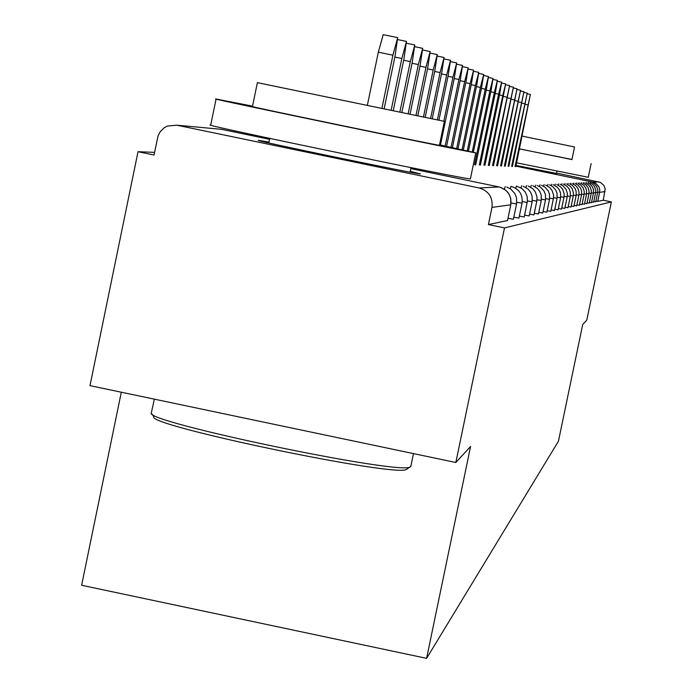 <?xml version="1.0" encoding="UTF-8"?>
<svg xmlns="http://www.w3.org/2000/svg" width="693" height="693" viewBox="0 0 693 693"><rect width="100%" height="100%" fill="white"/><g stroke="black" fill="none" stroke-linecap="round" stroke-linejoin="round"><path stroke-width="1.04" d="M516.068 165.428L556.47 173.423M268.971 142.082L258.506 140.324C248.657 139.44 419.118 174.801 420.452 173.908L410.213 171.301M121.301 392.221L81.627 585.264L426.611 658.35L558.445 441.207L582.709 324.541L586.789 320.105L611.373 201.906L504.495 227.91L455.838 462.5L89.986 385.637L138.02 151.706L154.002 155.033L158.125 135.715L160.23 131.687L164.267 127.711L167.264 126.083L176.793 125.182L479.235 187.985L499.099 186.954L410.767 168.616M154.539 152.382L138.02 151.706M507.527 220.521L510.793 204.764L507.527 220.521L488.418 224.567L504.495 227.91M499.116 186.954L499.099 186.954C507.856 189.7 511.755 195.643 510.793 204.781L491.978 207.406L488.418 224.567M491.978 207.406C493.026 197.453 488.782 190.973 479.235 187.985M556.548 173.077L600.407 182.38L603.889 185.369L605.171 188.817L603.274 200.225L611.373 201.906M426.611 658.35L470.573 446.474L455.838 462.5M603.274 200.225L597.738 201.403L595.876 201.065M595.677 192.264L597.626 192.628L595.711 201.828L593.78 201.481M593.537 192.541L595.564 192.914L593.615 202.278L591.623 201.914M591.337 192.827L593.425 193.217L591.45 202.737L589.379 202.365M589.05 193.122L591.216 193.529L589.206 203.214L587.066 202.824M586.685 193.425L588.929 193.849L586.876 203.699L584.658 203.3M584.225 193.745L586.555 194.179L584.468 204.21L582.172 203.794M581.678 194.075L584.095 194.525L581.973 204.738L579.582 204.314M579.036 194.412L581.548 194.88L579.383 205.293L576.905 204.842M576.281 194.768L578.898 195.253L576.689 205.864L574.116 205.397M573.899 206.445L571.214 205.977M570.452 195.513L573.284 196.032L570.989 207.068L568.199 206.575M567.359 195.911L570.304 196.448L567.965 207.709L565.055 207.19M564.128 196.318L567.195 196.89L564.812 208.376L561.78 207.839M561.529 209.069L558.367 208.515M557.241 197.193L560.585 197.808L558.099 209.806L554.798 209.217M553.56 197.661L557.059 198.302L554.521 210.559L551.065 209.944M549.714 198.146L553.378 198.822L550.779 211.356L547.167 210.715M545.686 198.657L549.523 199.359L546.864 212.188L543.078 211.512M541.458 199.186L545.486 199.922L542.758 213.054L538.799 212.353M537.023 199.74L541.25 200.52L538.461 213.964L534.303 213.227M532.363 200.329L536.806 201.135L533.948 214.917L529.573 214.146M527.451 200.935L532.137 201.793L529.201 215.93L524.601 215.116M524.211 216.97L519.36 216.129M518.953 218.087L513.825 217.204M513.4 219.265L507.978 218.33M384.139 108.844L395.062 55.994L397.704 37.647L392.896 55.197L381.904 108.377M392.896 55.197L378.326 52.183L383.186 34.65L397.652 37.639M378.326 52.183L367.351 105.362M393.243 110.724L403.889 59.243L406.488 41.407L401.836 58.489L391.129 110.291M401.862 112.517L412.24 62.318L414.795 44.967L410.299 61.608L399.861 112.101M410.039 114.215L420.166 65.237L422.687 48.345L418.329 64.562L408.142 113.817M417.81 115.826L427.694 68.009L430.171 51.551L425.944 67.368L415.999 115.445M425.19 117.36L434.857 70.643L437.292 54.6L433.186 70.036L423.475 116.996M154.34 399.159L151.317 412.993C143.217 421.647 399.965 475.225 410.091 466.978L410.906 465.965M252.547 106.133L216.077 99.021C199.454 96.431 475.727 153.69 475.745 152.832L439.518 144.837M216.06 99.082L210.733 125.009C193.945 123.233 470.166 180.509 470.356 178.846L470.417 178.751M439.431 145.253L439.371 145.287C438.331 145.695 241.043 104.808 252.46 106.549L257.38 82.64L444.378 121.362L257.38 82.632M290.757 89.544L411.14 114.475L290.757 89.544M406.973 469.083L406.349 469.43C396.335 477.546 145.989 425.294 153.803 416.736L151.984 413.99M519.499 148.917L571.95 159.468M591.12 163.574L588.27 177.287L516.614 162.803M571.916 159.589L519.507 148.865M574.54 146.977L522.15 136.114L574.54 146.977L571.924 159.589M432.224 118.815L441.666 73.155L444.066 57.502L440.081 72.574L430.587 118.477M438.929 120.21L448.172 75.546L450.528 60.265L446.656 74.991L437.361 119.889M440.462 145.036L454.365 77.833L456.687 62.907L452.927 77.295L443.832 121.24M446.561 146.336L460.291 80.016L462.577 65.428L458.913 79.504L445.14 146.032M452.399 147.583L465.956 82.103L468.208 67.836L464.639 81.609L451.039 147.288M457.986 148.787L471.379 84.096L473.596 70.149L470.114 83.628L456.678 148.501M463.34 149.939L476.576 86.01L478.759 72.358L475.363 85.56L462.084 149.671M468.468 151.065L481.557 87.846L483.714 74.48L480.396 87.413L467.264 150.805M473.38 152.183L486.347 89.605L488.461 76.507L485.23 89.198L472.236 151.914M475.667 164.995L490.939 91.294L493.026 78.465L489.864 90.904L474.558 164.761M480.379 165.185L495.356 92.923L497.409 80.345L494.326 92.541L479.313 164.969M484.918 165.376L499.61 94.491L501.637 82.155L498.613 94.127L483.887 165.159M489.275 165.558L505.699 83.888L502.737 95.643L488.296 165.35M493.485 165.731L509.615 85.568L492.532 165.532M497.539 165.904L513.383 87.188L496.621 165.714M501.455 166.06L517.03 88.747L500.571 165.878M505.232 166.225L520.538 90.246L504.374 166.043M508.879 166.372L523.934 91.701L508.056 166.199M512.404 166.519L527.217 93.105L511.607 166.355M515.817 166.666L530.388 94.465L515.038 166.502M269.551 139.302L221.535 129.331L176.793 125.182M221.535 129.331L218.2 129.028M515.921 166.138L592.905 182.103L598.648 181.809M605.067 191.589L599.618 192.351L597.738 201.403M592.671 182.831L592.905 182.103L595.608 183.16L598.873 186.677L599.731 189.449L599.618 192.351L597.73 191.996M234.97 130.864L234.416 132.008M505.206 186.642L504.365 189.146M513.392 219.274L516.571 203.959L511.053 202.971M518.944 218.096L522.037 203.205C522.955 194.568 519.274 188.946 510.992 186.348L510.195 188.687M522.037 203.196L516.822 202.252M524.211 216.987L527.451 200.935L527.104 196.301L525.242 192.039L522.08 188.635L516.458 186.062L515.713 188.253M527.217 202.477L522.279 201.576M521.656 185.793L520.954 187.855M526.576 185.533L525.926 187.482M531.271 185.291L530.665 187.127M532.813 185.715L537.361 188.409L539.838 191.519L541.25 195.227L541.25 200.511M535.741 185.057L535.169 186.789M540.003 184.84L539.466 186.478M544.074 184.633L543.563 186.183M547.964 184.425L547.479 185.897M549.488 184.849L552.659 186.556L555.803 190.151L557.068 193.52L557.068 198.293M551.68 184.234L551.23 185.629M555.249 184.052L554.816 185.377M561.521 209.078L563.963 197.332L560.758 196.751M558.671 183.879L558.255 185.135M561.936 183.706L561.547 184.91M565.081 183.541L564.708 184.693M568.113 183.385L567.749 184.485M573.891 206.453L576.143 195.634L573.432 195.131M571.015 183.238L570.677 184.286M573.813 183.091L573.492 184.095M576.507 182.952L576.195 183.914M579.105 182.813L578.811 183.74M581.609 182.683L581.323 183.567M583.038 183.099L586.235 185.126L587.967 187.387L589.085 190.999L588.929 193.841M584.026 182.562L583.757 183.411M586.356 182.441L586.096 183.255M588.617 182.328L588.366 183.108M590.791 182.216L590.557 182.969M401.836 58.489L394.845 57.043M410.299 61.608L403.681 60.239M418.329 64.562L412.049 63.262M425.944 67.368L419.984 66.13M433.186 70.036L427.52 68.858M440.081 72.574L434.684 71.457M446.656 74.991L441.51 73.926M452.927 77.295L448.016 76.282M458.913 79.504L454.227 78.534M464.639 81.609L460.152 80.683M470.114 83.628L465.826 82.744M475.363 85.56L471.257 84.711M480.396 87.413L476.455 86.599M485.23 89.198L481.444 88.409M489.864 90.904L486.226 90.151M494.326 92.541L490.826 91.822M498.613 94.127L495.252 93.425M502.737 95.643L499.506 94.976M506.722 97.107L503.603 96.466M510.55 98.519L507.545 97.895M514.249 99.879L511.347 99.281M517.818 101.195L515.02 100.615M521.266 102.469L518.563 101.906M524.601 103.69L521.985 103.153M527.823 104.877L525.294 104.357M510.793 204.781L510.767 198.51L509.06 194.118L506.081 190.471L500.649 187.361M516.571 203.967L516.554 197.895L514.899 193.624L510.828 189.12L506.756 187.049M532.137 201.793L532.129 196.214L530.63 192.299L527.997 189.024L523.189 186.209M536.806 201.135L537.014 197.063L535.342 191.9L532.796 188.713L528.127 185.958M545.486 199.922L545.486 194.776L544.109 191.155L540.705 187.292L537.283 185.481M549.523 199.359L549.523 194.335L548.189 190.8L544.871 187.032L541.536 185.265M553.378 198.822L553.568 195.14L552.078 190.471L549.8 187.578L545.599 185.057M560.585 197.808L560.594 193.139L559.355 189.847L557.189 187.084L553.205 184.659M563.963 197.34L564.145 193.91L562.768 189.561L560.654 186.859L556.756 184.477M567.195 196.89L567.376 193.529L566.034 189.276L563.114 185.906L560.161 184.295M570.304 196.448L570.304 192.082L569.161 189.007L567.151 186.417L563.435 184.13M573.284 196.032L573.449 192.827L572.175 188.747L570.2 186.209L566.571 183.966M576.143 195.634L576.152 191.45L575.06 188.505L572.34 185.326L569.585 183.81M578.898 195.253L579.062 192.169L577.841 188.262L575.961 185.819L572.479 183.654M581.548 194.88L581.557 190.861L580.517 188.028L577.91 184.979L575.268 183.515M584.095 194.525L584.26 191.563L583.09 187.812L580.543 184.814L577.962 183.368M586.555 194.179L586.573 190.315L585.568 187.595L583.809 185.291L580.543 183.238M591.216 193.529L591.372 190.74L590.271 187.188L588.582 184.97L585.446 182.978M593.425 193.217L593.442 189.57L592.506 186.989L590.15 184.208L587.768 182.857M595.564 192.914L595.711 190.228L594.655 186.807L593.026 184.659L590.012 182.735M597.626 192.628L597.773 189.986L596.742 186.625L594.473 183.931L592.177 182.623M397.791 39.614L406.436 41.398M406.557 43.269L414.752 44.958M414.864 46.726L422.643 48.337M422.739 50.017L430.128 51.542M430.223 53.136L437.248 54.591M475.788 152.832L470.391 178.846M439.423 145.296L444.378 121.362M413.47 453.594L410.784 466.571M410.975 167.611L410.039 172.159M269.733 138.392L268.797 142.94M406.349 469.43L410.091 466.978M556.955 171.102L556.427 173.666M437.335 56.107L444.031 57.493M444.1 58.94L450.493 60.256M450.563 61.642L456.661 62.898M456.722 64.215L462.552 65.419M462.603 66.684L468.182 67.836M468.225 69.04L473.596 70.149M473.614 71.292L478.759 72.358M478.776 73.458L483.714 74.48M483.723 75.528L488.461 76.507M488.47 77.521L493.026 78.465M493.035 79.435L497.409 80.345M497.418 81.28L501.637 82.155M501.637 83.056L505.699 83.888M505.699 84.763L509.615 85.568M509.615 86.4L513.383 87.188M513.383 87.994L517.03 88.747M517.021 89.518L520.538 90.246M520.538 91L523.934 91.701M523.934 92.429L527.217 93.105M527.208 93.806L530.388 94.465"/></g></svg>
